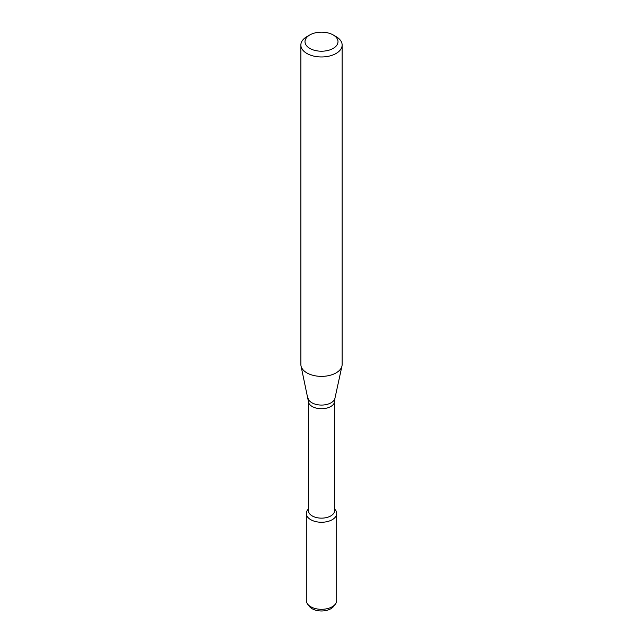<?xml version="1.0" encoding="UTF-8"?>
<svg xmlns="http://www.w3.org/2000/svg" width="643" height="643" viewBox="0 0 643 643"><rect width="100%" height="100%" fill="white"/><g stroke="black" fill="none" stroke-linecap="round" stroke-linejoin="round"><path stroke-width="0.96" d="M334.641 508.943L335.381 509.899A15.199 8.777 180 0 1 332.246 519.689A15.199 8.777 180 0 1 312.876 520.709A15.199 8.777 180 0 1 307.619 509.899L308.359 508.943M308.359 401.144A13.141 7.587 180 0 0 316.469 408.152A13.141 7.587 180 0 0 330.791 406.513A13.141 7.587 180 0 0 334.641 401.144L334.641 510.558A13.141 7.587 180 0 1 330.791 515.927A13.141 7.587 180 0 1 316.469 517.567A13.141 7.587 180 0 1 308.359 510.558L308.359 401.144L301.02 365.947A20.64 11.912 180 0 1 300.86 364.46L300.86 45.05A20.64 11.912 180 0 1 306.904 36.627L309.83 34.939A16.509 9.532 180 0 1 333.17 34.939A16.509 9.532 180 0 1 333.17 48.418A16.509 9.532 180 0 1 309.83 48.418A16.509 9.532 180 0 1 309.83 34.939M333.17 34.939L336.096 36.627A20.64 11.912 180 0 1 342.14 45.05L342.14 364.46A20.64 11.912 180 0 1 341.98 365.947A20.64 11.912 180 0 1 336.096 372.884A20.64 11.912 180 0 1 314.813 375.729A20.64 11.912 180 0 1 301.02 365.947M342.14 45.05A20.64 11.912 180 0 1 336.096 53.473A20.64 11.912 180 0 1 313.599 56.062A20.64 11.912 180 0 1 300.86 45.05M334.641 509.063A15.199 8.777 180 0 1 336.699 513.484L336.699 600.538A15.199 8.777 180 0 1 335.381 604.123L333.564 606.462A13.214 7.628 180 0 1 330.848 608.744A13.214 7.628 180 0 1 309.436 606.462L307.619 604.123A15.199 8.777 180 0 1 306.301 600.538L306.301 513.484A15.199 8.777 180 0 1 308.359 509.063M335.381 604.123A15.199 8.777 180 0 1 332.246 606.743A15.199 8.777 180 0 1 307.619 604.123M336.699 513.484A15.199 8.777 180 0 1 332.246 519.689A15.199 8.777 180 0 1 315.681 521.586A15.199 8.777 180 0 1 306.301 513.484M334.641 401.144L334.955 398.218A13.559 7.829 180 0 1 331.089 402.783A13.559 7.829 180 0 1 317.103 404.648A13.559 7.829 180 0 1 308.045 398.218M334.955 398.218L341.98 365.947"/></g></svg>
